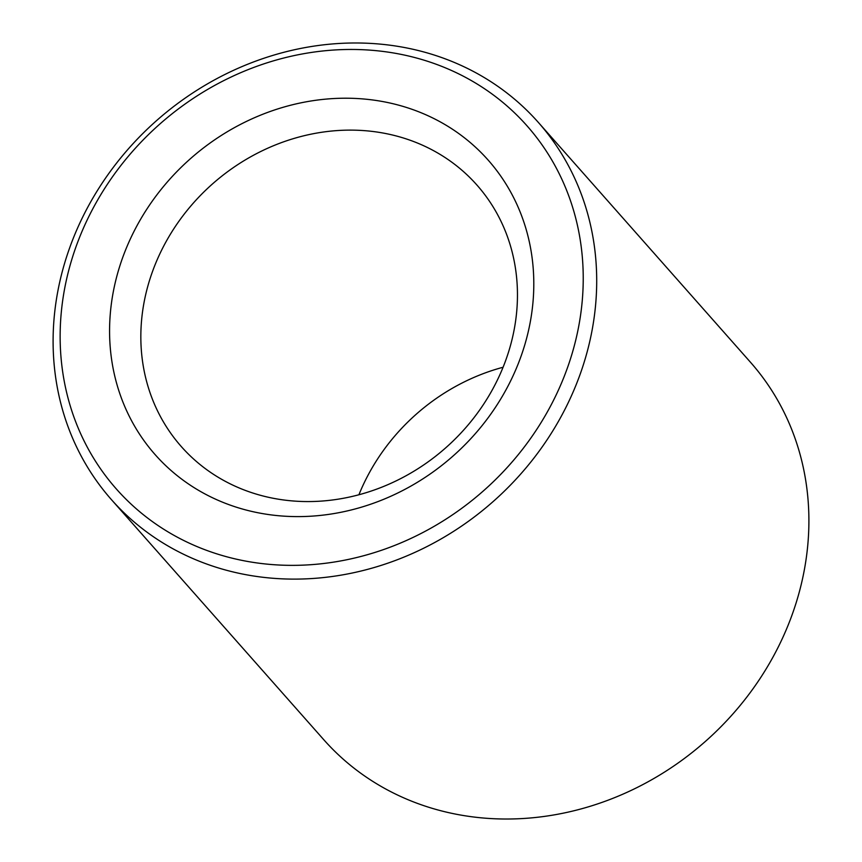 <?xml version="1.0" encoding="UTF-8"?>
<svg xmlns="http://www.w3.org/2000/svg" width="862" height="862" viewBox="0 0 862 862"><rect width="100%" height="100%" fill="white"/><g stroke="black" fill="none" stroke-linecap="round" stroke-linejoin="round"><path stroke-width="1.29" d="M443.165 66.934A274.094 244.571 -41.5 0 0 90.057 214.099A274.094 244.571 -41.5 0 0 200.21 547.887A274.094 244.571 -41.5 0 0 553.318 400.722A274.094 244.571 -41.5 0 0 443.165 66.934M198.659 560.957A284.848 254.161 138.5 0 1 111.543 499.766A284.848 254.161 138.5 0 1 115.767 164.146A284.848 254.161 138.5 0 1 451.138 61.137A284.848 254.161 138.5 0 1 538.265 122.329A284.848 254.161 138.5 0 1 534.041 457.937A284.848 254.161 138.5 0 1 198.659 560.957M111.543 499.766L323.735 739.671A284.848 254.161 -41.5 0 0 410.862 800.863A284.848 254.161 -41.5 0 0 746.233 697.854A284.848 254.161 -41.5 0 0 750.457 362.234L538.265 122.329M420.203 112.383A222.288 198.346 138.5 0 1 509.539 383.084A222.288 198.346 138.5 0 1 223.172 502.438A222.288 198.346 138.5 0 1 133.836 231.738A222.288 198.346 138.5 0 1 420.203 112.383M241.683 488.991A197.355 176.096 -41.5 0 0 474.046 417.617A197.355 176.096 -41.5 0 0 476.966 185.093A197.355 176.096 -41.5 0 0 416.605 142.693A197.355 176.096 -41.5 0 0 184.252 214.067A197.355 176.096 -41.5 0 0 181.322 446.591A197.355 176.096 -41.5 0 0 241.683 488.991M358.915 494.756A197.355 176.096 138.5 0 1 503.085 367.244"/></g></svg>

